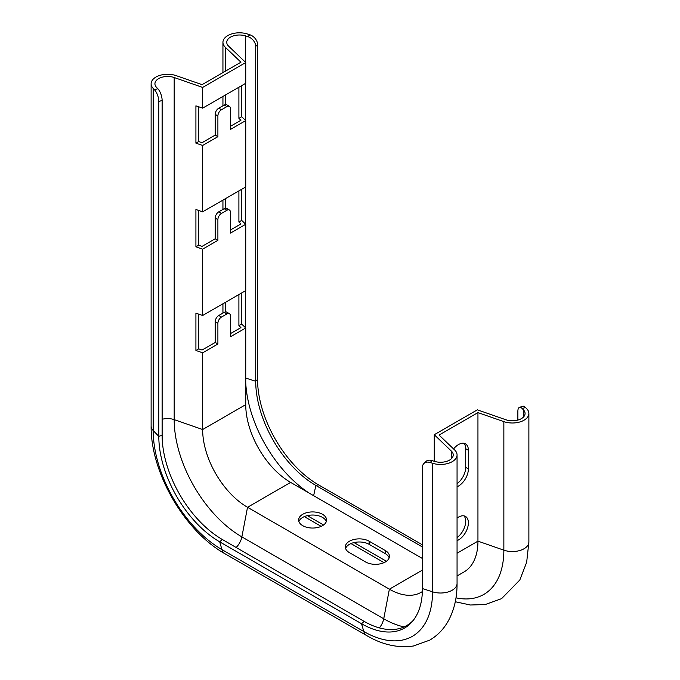 <?xml version="1.0" encoding="UTF-8"?>
<svg xmlns="http://www.w3.org/2000/svg" width="680" height="680" viewBox="0 0 680 680"><rect width="100%" height="100%" fill="white"/><g stroke="black" fill="none" stroke-linecap="round" stroke-linejoin="round"><path stroke-width="1.02" d="M202.64 249.152L195.917 246.806L198.688 245.208L202.054 246.381L215.203 238.782L215.203 218.05A5.074 2.933 -60 0 1 218.799 211.828L224.188 208.718A5.074 2.933 -60 0 1 226.721 208.471L229.415 210.026A5.074 2.933 -60 0 1 230.469 212.347L230.469 233.078L245.735 224.273L245.735 290.615L202.64 315.495L202.64 249.152L217.898 240.338L217.898 219.606A5.074 2.933 -60 0 1 221.493 213.384L226.882 210.273A5.074 2.933 -60 0 1 229.415 210.026M230.469 229.968L240.932 223.932L238.901 221.995L241.68 220.388L241.68 189.286M202.64 145.477L195.917 143.14L198.688 141.542L202.054 142.706L215.203 135.116L215.203 114.376A5.074 2.933 -60 0 1 218.799 108.162L224.188 105.052A5.074 2.933 -60 0 1 226.721 104.797L229.415 106.352A5.074 2.933 -60 0 1 230.469 108.681L230.469 129.412L245.735 120.598L245.735 186.949L202.64 211.828L202.64 145.477L217.898 136.671L217.898 115.931A5.074 2.933 -60 0 1 221.493 109.718L226.882 106.607A5.074 2.933 -60 0 1 229.415 106.352M230.469 126.302L240.932 120.267L238.901 118.32L241.68 116.722L241.68 85.621M202.054 84.651L240.932 62.211L225.309 47.252A16.507 9.529 180 0 1 222.938 42.33A16.507 9.529 180 0 1 247.46 34L249.79 34.748A8.891 6.341 43.9 0 1 257.558 44.498L255.714 46.419A8.891 6.341 -136.1 0 0 247.945 36.669L245.616 35.921A12.699 7.327 0 0 0 226.754 42.33A12.699 7.327 0 0 0 228.574 46.112L245.735 62.543L202.64 87.422L174.182 77.52A12.699 7.327 0 0 0 161.381 77.418A12.699 7.327 0 0 0 154.93 83.802A12.699 7.327 0 0 0 156.528 87.354L157.819 88.706A8.891 3.528 72.2 0 1 162.129 100.445L158.805 101.516A8.891 3.528 -107.8 0 0 154.487 89.769L153.195 88.425A16.507 9.529 180 0 1 151.121 83.802A16.507 9.529 180 0 1 159.502 75.497A16.507 9.529 180 0 1 176.145 75.633L202.054 84.651M245.735 62.543L245.735 83.283L202.64 108.162L202.64 87.422M422.442 546.983L315.86 485.452A85.068 49.113 60 0 1 255.714 381.267L255.714 46.419M422.442 544.85L318.452 484.815A86.114 49.717 60 0 1 257.558 379.346L257.558 44.498M238.901 294.559L238.901 325.661L241.68 324.054L241.68 292.961M238.901 190.893L238.901 221.995M238.901 87.218L238.901 118.32M230.469 333.642L240.932 327.599L238.901 325.661M198.688 348.874L202.054 350.047L215.203 342.448L215.203 321.716A5.074 2.933 -60 0 1 218.799 315.495L224.188 312.392A5.074 2.933 -60 0 1 226.721 312.137L229.415 313.692A5.074 2.933 -60 0 1 230.469 316.013L230.469 336.753L245.735 327.938L245.735 404.651L202.64 429.53L202.64 352.818L195.917 350.48L198.688 348.874L198.688 314.126M198.688 141.542L198.688 106.785M198.688 245.208L198.688 210.452M423.801 463.607L425.654 461.686A8.891 6.341 43.9 0 1 432.055 460.589L430.21 462.51A8.891 6.341 -136.1 0 0 423.801 463.607A8.891 6.341 -136.1 0 0 422.442 467.279L422.442 588.574A86.114 49.717 60 0 1 412.42 621.427A86.114 49.717 60 0 1 361.548 623.73L219.7 541.832A86.114 49.717 60 0 1 158.805 436.364L158.805 101.516M413.389 620.236A85.068 49.113 60 0 1 364.14 621.375L222.283 539.478A85.068 49.113 60 0 1 162.129 435.293L162.129 100.445M202.64 315.495L195.917 313.157L195.917 350.48M202.64 211.828L195.917 209.491L195.917 246.806M202.64 108.162L195.917 105.816L195.917 143.14M202.64 352.818L217.898 344.003L217.898 323.272A5.074 2.933 -60 0 1 221.493 317.05L226.882 313.939A5.074 2.933 -60 0 1 229.415 313.692M241.68 324.054L245.735 327.938M241.68 116.722L245.735 120.598M241.68 220.388L245.735 224.273M422.382 591.532A63.486 36.652 60 0 1 421.124 592.322A63.486 36.652 60 0 1 389.376 589.186L247.528 507.288A63.486 36.652 60 0 1 202.64 429.53L174.182 419.628L174.182 77.52M422.442 558.51L290.624 482.4A63.486 36.652 60 0 1 245.735 404.651M389.164 557.821A13.965 8.066 0 0 0 385.339 553.673L369.18 544.348A13.965 8.066 0 0 0 355.232 542.334A13.965 8.066 0 0 0 345.601 548.496M326.324 521.543A13.965 8.066 0 0 0 312.622 515.032A13.965 8.066 0 0 0 298.911 521.543M349.426 552.636L365.585 561.969A13.965 8.066 0 0 0 380.808 563.72A13.965 8.066 0 0 0 389.427 556.265A13.965 8.066 0 0 0 385.339 550.562L369.18 541.237A13.965 8.066 0 0 0 353.957 539.486A13.965 8.066 0 0 0 345.338 546.941A13.965 8.066 0 0 0 349.426 552.636M302.745 525.683A13.965 8.066 0 0 0 317.959 527.433A13.965 8.066 0 0 0 326.587 519.987A13.965 8.066 0 0 0 312.622 511.921A13.965 8.066 0 0 0 298.648 519.987A13.965 8.066 0 0 0 302.745 525.683M457.062 553.214L477.946 541.152A67.294 38.853 60 0 1 464.015 571.965L457.062 575.977M522.181 408.561A8.891 3.528 -107.8 0 0 519.469 407.354L522.801 406.283A8.891 3.528 72.2 0 1 525.512 407.49L522.181 408.561L523.472 409.904A12.699 7.327 180 0 1 525.071 413.466A12.699 7.327 180 0 1 518.619 419.849A12.699 7.327 180 0 1 505.818 419.738L477.36 409.836L434.265 434.716L451.427 451.146A12.699 7.327 180 0 1 453.245 454.929A12.699 7.327 180 0 1 434.384 461.337L432.055 460.589M519.469 407.354A8.891 3.528 -107.8 0 0 517.871 411.332L517.871 420.07M455.285 601.74L470.398 605.005L485.248 604.537L501.56 598.663L519.809 580.014L526.668 562.266L528.879 542.011A16.507 9.529 0 0 1 520.498 550.307A16.507 9.529 0 0 1 503.854 550.171L477.946 541.152L477.946 412.607L503.854 421.625A16.507 9.529 0 0 0 520.498 421.762A16.507 9.529 0 0 0 528.879 413.466A16.507 9.529 0 0 0 526.804 408.833L525.512 407.49M457.062 540.651A13.965 8.066 120 0 0 468.384 522.835A13.965 8.066 120 0 0 465.494 516.443A13.965 8.066 120 0 0 457.062 518.092M457.062 486.744A13.965 8.066 120 0 0 468.384 468.928L468.384 450.262A13.965 8.066 120 0 0 465.494 443.87A13.965 8.066 120 0 0 453.568 448.944M430.21 462.51L432.539 463.258A16.507 9.529 0 0 0 457.062 454.929A16.507 9.529 0 0 0 454.69 450.007L439.067 435.055L477.946 412.607M434.265 461.304L434.265 434.716M464.015 515.89A13.965 8.066 -60 0 1 465.69 521.279A13.965 8.066 -60 0 1 457.062 537.574M464.015 443.317A13.965 8.066 -60 0 1 465.69 448.706L465.69 467.373A13.965 8.066 -60 0 1 457.062 483.667M215.203 135.116L217.898 136.671M215.203 238.782L217.898 240.338M215.203 342.448L217.898 344.003M245.616 327.82L245.616 290.683M245.616 224.153L245.616 187.017M245.616 120.487L245.616 83.351M245.616 62.432L245.616 35.921M257.558 379.346L255.714 381.267L245.735 378.072M225.309 311.95L225.309 302.404M225.309 208.275L225.309 198.738M225.309 104.609L225.309 95.072M225.309 71.222L225.309 47.252M162.129 435.293L158.805 436.364L153.195 430.534A16.507 9.529 180 0 1 151.121 425.901L151.121 83.802M222.283 539.478L219.7 541.832L221.944 549.601A97.223 56.134 60 0 1 153.195 430.534L153.195 88.425M290.624 482.4L247.528 507.288L241.876 536.885A95.735 55.276 60 0 1 174.182 419.628A12.699 7.327 0 0 0 162.129 419.296M309.578 493.348A96.178 55.53 60 0 1 245.735 382.755M318.452 484.815L315.86 485.452L313.642 495.694M364.14 621.375L361.548 623.73L363.791 631.499L221.944 549.601A16.507 9.529 120 0 0 224.91 553.715C184.416 531.054 150.493 472.302 151.121 425.901M422.442 570.095L389.376 589.186L383.732 618.783L241.876 536.885A12.699 7.327 -60 0 1 236.138 547.485M386.401 561.281L354.017 542.581M323.552 524.994L307.334 515.627M422.442 588.574L432.539 591.812A97.223 56.134 60 0 1 363.791 631.499A16.507 9.529 120 0 0 366.758 635.613L224.91 553.715M404.082 626.917A95.735 55.276 60 0 1 383.732 618.783A12.699 7.327 -60 0 1 379.346 627.904M503.854 421.625L503.854 550.171A96.653 55.803 60 0 1 455.991 597.831M432.539 463.258L432.539 591.812A16.507 9.529 0 0 0 457.062 583.483C457.13 597.822 454.104 610.487 447.984 621.477C443.462 629.391 437.376 635.604 429.734 640.135L413.423 646C397.936 648.244 382.381 644.776 366.758 635.613M523.472 417.019L523.472 409.904M451.427 458.711L451.427 451.146M247.945 36.669L249.79 34.748M154.487 89.769L157.819 88.706M468.384 450.262L465.69 448.706M468.384 468.928L465.69 467.373M369.18 544.348L369.18 541.237M385.339 553.673L385.339 550.562M224.188 105.052L226.882 106.607M218.799 108.162L221.493 109.718M215.203 114.376L217.898 115.931M224.188 208.718L226.882 210.273M218.799 211.828L221.493 213.384M215.203 218.05L217.898 219.606M224.188 312.392L226.882 313.939M218.799 315.495L221.493 317.05M215.203 321.716L217.898 323.272M222.938 313.106L222.938 303.773M222.938 209.44L222.938 200.107M222.938 105.766L222.938 96.441M222.938 72.59L222.938 42.33M384.013 562.64L350.982 543.567M321.173 526.362L304.3 516.613M528.879 542.011L528.879 413.466M457.062 583.483L457.062 454.929"/></g></svg>
